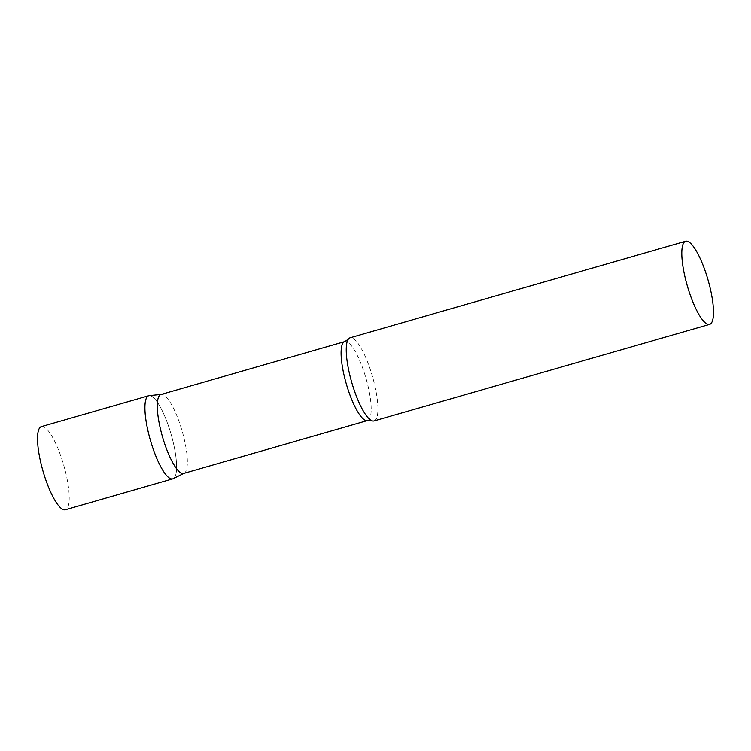 <?xml version="1.0" encoding="UTF-8"?>
<svg xmlns="http://www.w3.org/2000/svg" width="751" height="751" viewBox="0 0 751 751"><rect width="100%" height="100%" fill="white"/><g stroke="black" fill="none" stroke-linecap="round" stroke-linejoin="round"><path stroke-width="0.56" stroke-dasharray="3.75 2.82" d="M148.782 395.721A43.267 10.777 -106.1 0 1 173.124 441.964A43.267 10.777 -106.1 0 1 172.711 478.875M41.408 426.615A43.267 10.777 -106.1 0 1 65.75 472.867A43.267 10.777 -106.1 0 1 65.337 509.769M183.676 473.44A41.07 10.232 73.9 0 0 184.108 473.271A41.07 10.232 73.9 0 0 182.915 433.871A41.07 10.232 73.9 0 0 162.948 394.641A41.07 10.232 73.9 0 0 161.418 394.406A41.07 10.232 73.9 0 0 160.958 394.5M173.171 478.697A43.267 10.777 73.9 0 0 171.913 437.195A43.267 10.777 73.9 0 0 150.885 395.871A43.267 10.777 73.9 0 0 149.271 395.627M374.045 420.935A43.267 10.777 73.9 0 0 373.491 380.213A43.267 10.777 73.9 0 0 352.21 337.941A43.267 10.777 73.9 0 0 350.116 337.781M367.502 420.541A41.07 10.232 73.9 0 0 366.976 381.874A41.07 10.232 73.9 0 0 346.774 341.752A41.07 10.232 73.9 0 0 344.784 341.602"/><path stroke-width="1.13" d="M172.711 478.875A43.267 10.777 -106.1 0 1 148.379 432.623A43.267 10.777 -106.1 0 1 148.782 395.721L41.408 426.615A43.267 10.777 -106.1 0 0 41.005 463.527A43.267 10.777 -106.1 0 0 65.337 509.769L172.711 478.875M367.502 420.541A41.07 10.232 73.9 0 1 365.512 420.391A41.07 10.232 73.9 0 1 345.3 380.269A41.07 10.232 73.9 0 1 344.784 341.602L160.958 394.5A41.07 10.232 73.9 0 0 161.484 433.158A41.07 10.232 73.9 0 0 181.686 473.29A41.07 10.232 73.9 0 0 183.676 473.44L367.502 420.541L371.726 420.691A43.267 10.777 73.9 0 0 371.952 420.785A43.267 10.777 73.9 0 0 374.045 420.935L709.592 324.385A43.267 10.777 73.9 0 0 709.047 283.653A43.267 10.777 73.9 0 0 687.756 241.381A43.267 10.777 73.9 0 0 685.663 241.231A43.267 10.777 73.9 0 0 686.217 281.954A43.267 10.777 73.9 0 0 707.498 324.225A43.267 10.777 73.9 0 0 709.592 324.385M161.183 394.435L149.271 395.627A43.267 10.777 73.9 0 0 149.092 435.505A43.267 10.777 73.9 0 0 170.618 478.716A43.267 10.777 73.9 0 0 173.171 478.697L183.901 473.374M685.663 241.231L350.116 337.781A43.267 10.777 73.9 0 0 348.286 339.227A43.267 10.777 73.9 0 0 351.721 382.343A43.267 10.777 73.9 0 0 371.726 420.691M344.784 341.602L348.286 339.227"/></g></svg>
